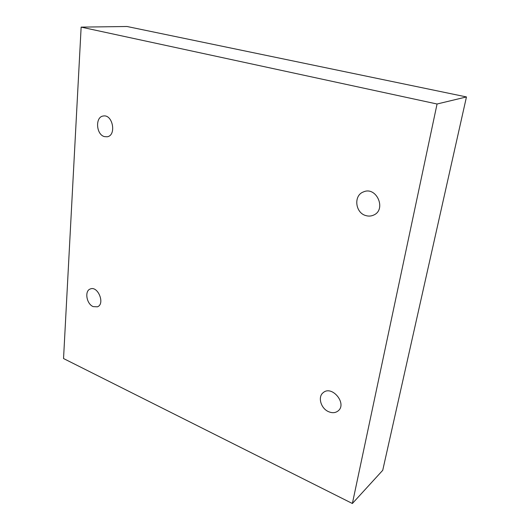 <?xml version="1.0" encoding="UTF-8"?>
<svg xmlns="http://www.w3.org/2000/svg" width="530" height="530" viewBox="0 0 530 530"><rect width="100%" height="100%" fill="white"/><g stroke="black" fill="none" stroke-linecap="round" stroke-linejoin="round"><path stroke-width="0.79" d="M352.37 503.5L382.726 470.315L466.46 96.937L127.028 26.5L81.143 27.116L63.54 358.545L352.37 503.5L437.058 104.006L466.46 96.937M437.058 104.006L81.143 27.116M365.892 215.597C368.569 216.379 371.132 216.214 373.59 215.107C386.86 209.661 376.472 185.937 363.447 191.92C353.331 195.431 355.206 212.921 365.892 215.597M328.646 411.704C332.337 413.234 335.503 412.956 338.147 410.876C347.402 403.714 331.946 384.893 323.267 392.611C317.496 396.731 320.842 408.544 328.646 411.704M93.187 306.612L97.427 306.817C105.371 304.074 97.937 285.504 90.285 288.982C84.316 290.837 86.522 304.041 93.187 306.612M104.43 136.607L107.113 136.786C116.713 135.713 112.87 114.116 103.357 116.004C95.016 116.686 96.016 134.607 104.43 136.607"/></g></svg>
